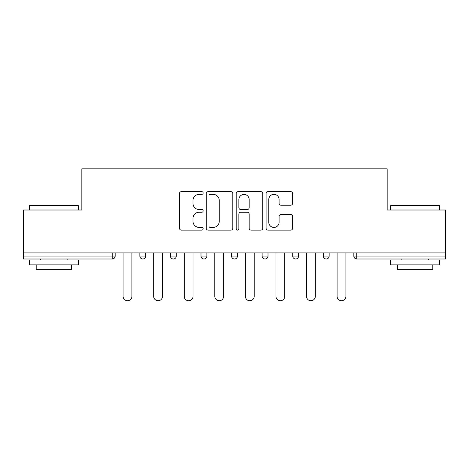<?xml version="1.0" encoding="UTF-8"?>
<svg xmlns="http://www.w3.org/2000/svg" width="469" height="469" viewBox="0 0 469 469"><rect width="100%" height="100%" fill="white"/><g stroke="black" fill="none" stroke-linecap="round" stroke-linejoin="round"><path stroke-width="0.7" d="M203.147 192.999A1.348 1.348 0 0 0 201.799 191.651L181.362 191.651A1.923 1.923 0 0 0 179.439 193.574L179.439 228.198A1.923 1.923 0 0 0 181.362 230.121L201.799 230.121A1.348 1.348 0 0 0 203.147 228.778A1.348 1.348 0 0 0 201.799 227.43L199.155 227.43A6.156 6.156 0 0 1 192.999 221.274L192.999 218.39A6.156 6.156 0 0 1 199.155 212.234L201.799 212.234A1.348 1.348 0 0 0 203.147 210.886A1.348 1.348 0 0 0 201.799 209.543L199.155 209.543A6.156 6.156 0 0 1 192.999 203.388L192.999 200.503A6.156 6.156 0 0 1 199.155 194.348L201.799 194.348A1.348 1.348 0 0 0 203.147 192.999M290.716 205.211A1.923 1.923 0 0 0 292.638 203.288L292.638 193.574A1.923 1.923 0 0 0 290.716 191.651L268.016 191.651A1.923 1.923 0 0 0 266.093 193.574L266.093 228.198A1.923 1.923 0 0 0 268.016 230.121L290.716 230.121A1.923 1.923 0 0 0 292.638 228.198L292.638 216.467A1.923 1.923 0 0 0 290.716 214.544L281.001 214.544A1.923 1.923 0 0 0 279.078 216.467L279.078 222.283A5.147 5.147 0 0 1 273.931 227.43A5.147 5.147 0 0 1 268.784 222.283L268.784 199.489A5.147 5.147 0 0 1 273.931 194.348A5.147 5.147 0 0 1 279.078 199.489L279.078 203.288A1.923 1.923 0 0 0 281.001 205.211L290.716 205.211M23.45 252.92L23.45 210.006L81.846 210.006L81.846 168.852L387.154 168.852L387.154 210.006L445.55 210.006L445.55 252.92L23.45 252.92L23.45 256.056L112.22 256.056L112.22 252.92M232.817 193.574A1.923 1.923 0 0 0 230.895 191.651L208.195 191.651A1.923 1.923 0 0 0 206.272 193.574L206.272 228.198A1.923 1.923 0 0 0 208.195 230.121L230.895 230.121A1.923 1.923 0 0 0 232.817 228.198L232.817 193.574M238.105 191.651L260.805 191.651A1.923 1.923 0 0 1 262.728 193.574L262.728 228.198A1.923 1.923 0 0 1 260.805 230.121L251.091 230.121A1.923 1.923 0 0 1 249.168 228.198L249.168 214.157A1.923 1.923 0 0 0 247.245 212.234L240.802 212.234A1.923 1.923 0 0 0 238.873 214.157L238.873 228.778A1.348 1.348 0 0 1 237.531 230.121A1.348 1.348 0 0 1 236.183 228.778L236.183 193.574A1.923 1.923 0 0 1 238.105 191.651M112.22 258.999A2.937 2.937 0 0 0 115.157 256.056L112.22 256.056L112.22 258.999A2.937 2.937 0 0 0 115.157 256.056L115.157 252.92L115.157 256.056A2.937 2.937 0 0 1 112.22 258.999L23.45 258.999L23.45 256.056M445.55 252.92L445.55 258.999L356.78 258.999A2.937 2.937 0 0 1 353.843 256.056L353.843 252.92L353.843 256.056L445.55 256.056M139.85 252.92L139.85 256.056L139.85 252.92M142.793 258.999A2.937 2.937 0 0 1 139.85 256.056A2.937 2.937 0 0 0 142.793 258.999A2.937 2.937 0 0 0 145.73 256.056L145.73 252.92L145.73 256.056A2.937 2.937 0 0 1 142.793 258.999A2.937 2.937 0 0 1 139.85 256.056L145.73 256.056A2.937 2.937 0 0 1 142.793 258.999M170.423 252.92L170.423 256.056L170.423 252.92M176.297 252.92L176.297 256.056L176.297 252.92M200.99 252.92L200.99 256.056L200.99 252.92M206.87 252.92L206.87 256.056L206.87 252.92M231.563 256.056A2.937 2.937 0 0 0 234.5 258.999A2.937 2.937 0 0 0 237.437 256.056A2.937 2.937 0 0 1 234.5 258.999A2.937 2.937 0 0 0 237.437 256.056L237.437 252.92L237.437 256.056L231.563 256.056A2.937 2.937 0 0 0 234.5 258.999A2.937 2.937 0 0 1 231.563 256.056L231.563 252.92M262.13 252.92L262.13 256.056L262.13 252.92M268.01 252.92L268.01 256.056L268.01 252.92M298.577 252.92L298.577 256.056L292.703 256.056A2.937 2.937 0 0 0 295.64 258.999A2.937 2.937 0 0 1 292.703 256.056L292.703 252.92M323.27 252.92L323.27 256.056L323.27 252.92M329.15 252.92L329.15 256.056L329.15 252.92M173.36 258.999A2.937 2.937 0 0 1 170.423 256.056A2.937 2.937 0 0 0 173.36 258.999A2.937 2.937 0 0 0 176.297 256.056A2.937 2.937 0 0 1 173.36 258.999A2.937 2.937 0 0 1 170.423 256.056L176.297 256.056A2.937 2.937 0 0 1 173.36 258.999M203.933 258.999A2.937 2.937 0 0 1 200.99 256.056A2.937 2.937 0 0 0 203.933 258.999A2.937 2.937 0 0 0 206.87 256.056A2.937 2.937 0 0 1 203.933 258.999A2.937 2.937 0 0 1 200.99 256.056L206.87 256.056A2.937 2.937 0 0 1 203.933 258.999M265.067 258.999A2.937 2.937 0 0 1 262.13 256.056A2.937 2.937 0 0 0 265.067 258.999A2.937 2.937 0 0 0 268.01 256.056A2.937 2.937 0 0 1 265.067 258.999A2.937 2.937 0 0 1 262.13 256.056L268.01 256.056A2.937 2.937 0 0 1 265.067 258.999M295.64 258.999A2.937 2.937 0 0 0 298.577 256.056A2.937 2.937 0 0 1 295.64 258.999A2.937 2.937 0 0 1 292.703 256.056M326.207 258.999A2.937 2.937 0 0 1 323.27 256.056L329.15 256.056A2.937 2.937 0 0 1 326.207 258.999A2.937 2.937 0 0 0 329.15 256.056A2.937 2.937 0 0 1 326.207 258.999M210.311 194.348A1.348 1.348 0 0 0 208.963 195.69L208.963 226.081A1.348 1.348 0 0 0 210.311 227.43L213.102 227.43A6.156 6.156 0 0 0 219.258 221.274L219.258 200.503A6.156 6.156 0 0 0 213.102 194.348L210.311 194.348M249.168 199.589A5.147 5.147 0 0 0 244.021 194.442A5.147 5.147 0 0 0 238.873 199.589L238.873 207.62A1.923 1.923 0 0 0 240.802 209.543L247.245 209.543A1.923 1.923 0 0 0 249.168 207.62L249.168 199.589M123.095 296.326L123.095 252.92L123.095 296.326A4.409 4.409 0 0 0 127.504 300.735A4.409 4.409 0 0 0 131.912 296.326L131.912 252.92M29.33 205.698L29.916 205.105L77.731 205.105L78.317 205.698L29.33 205.698L29.33 210.006M78.317 264.874L29.33 264.874L29.33 259.978L78.317 259.978L78.317 264.874M71.458 264.874L71.458 269.382L36.189 269.382L36.189 264.874M390.683 205.698L391.269 205.105L439.084 205.105L439.67 205.698L390.683 205.698L390.683 210.006M439.67 264.874L390.683 264.874L390.683 259.978L439.67 259.978L439.67 264.874M432.811 264.874L432.811 269.382L397.542 269.382L397.542 264.874M153.668 296.326L153.668 252.92L153.668 296.326A4.409 4.409 0 0 0 158.076 300.735A4.409 4.409 0 0 0 162.485 296.326L162.485 252.92M184.235 296.326L184.235 252.92L184.235 296.326A4.409 4.409 0 0 0 188.644 300.735A4.409 4.409 0 0 0 193.052 296.326L193.052 252.92M214.808 296.326L214.808 252.92L214.808 296.326A4.409 4.409 0 0 0 219.216 300.735A4.409 4.409 0 0 0 223.625 296.326L223.625 252.92M245.375 296.326L245.375 252.92L245.375 296.326A4.409 4.409 0 0 0 249.784 300.735A4.409 4.409 0 0 0 254.192 296.326L254.192 252.92M275.948 296.326L275.948 252.92L275.948 296.326A4.409 4.409 0 0 0 280.356 300.735A4.409 4.409 0 0 0 284.765 296.326L284.765 252.92M306.515 296.326L306.515 252.92L306.515 296.326A4.409 4.409 0 0 0 310.924 300.735A4.409 4.409 0 0 0 315.332 296.326L315.332 252.92M337.088 296.326L337.088 252.92L337.088 296.326A4.409 4.409 0 0 0 341.496 300.735A4.409 4.409 0 0 0 345.905 296.326L345.905 252.92M356.78 252.92L356.78 258.999M78.317 210.006L78.317 205.698M67.149 259.978L67.149 258.999M40.498 259.978L40.498 258.999M439.67 210.006L439.67 205.698M428.502 259.978L428.502 258.999M401.851 259.978L401.851 258.999"/></g></svg>
